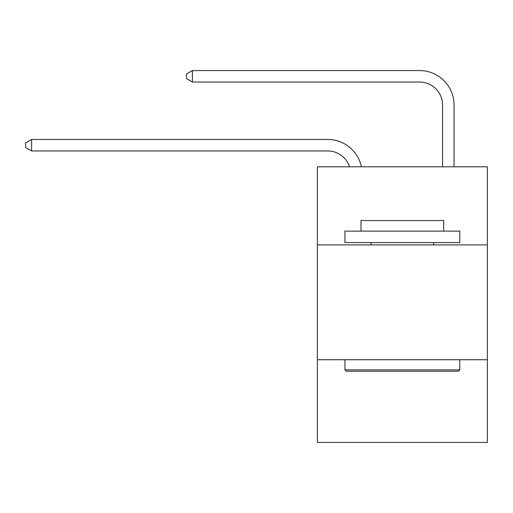 <?xml version="1.0" encoding="UTF-8"?>
<svg xmlns="http://www.w3.org/2000/svg" width="513" height="513" viewBox="0 0 513 513"><rect width="100%" height="100%" fill="white"/><g stroke="black" fill="none" stroke-linecap="round" stroke-linejoin="round"><path stroke-width="0.77" d="M487.35 244.9L487.35 166.802L317.374 166.802L317.374 244.9L487.35 244.9L487.35 442.443L317.374 442.443L317.374 244.9M487.35 359.748L317.374 359.748M327.704 139.465L31.62 139.465L327.704 139.465A34.454 34.454 165.2 0 1 361.421 166.802M442.559 166.802L442.559 105.011A22.97 22.97 24.4 0 0 419.589 82.042L192.413 82.042L186.443 78.598L186.443 74L192.413 70.557L419.589 70.557A34.454 34.454 23.3 0 1 454.043 105.011L454.043 166.802M346.313 371.239L344.935 369.86L459.783 369.86L458.41 371.239L346.313 371.239M459.783 231.119L459.783 242.604L344.935 242.604L344.935 231.119L459.783 231.119M361.017 231.119L361.017 220.552L443.707 220.552L443.707 231.119M459.783 359.748L459.783 369.86M344.935 359.748L344.935 369.86M433.6 242.604L433.6 244.9M371.123 242.604L371.123 244.9M442.559 105.011A22.97 22.97 -156.7 0 0 419.589 82.042A22.97 22.97 -156.7 0 1 442.559 105.011A22.97 22.97 -156.7 0 0 419.589 82.042A22.97 22.97 -156.7 0 1 442.559 105.011A22.97 22.97 -156.7 0 0 419.589 82.042A22.97 22.97 -156.7 0 1 442.559 105.011A22.97 22.97 -156.7 0 0 419.589 82.042A22.97 22.97 -156.7 0 1 442.559 105.011A22.97 22.97 -156.7 0 0 419.589 82.042A22.97 22.97 -156.7 0 1 442.559 105.011A22.97 22.97 -156.7 0 0 419.589 82.042A22.97 22.97 -156.7 0 1 442.559 105.011A22.97 22.97 -156.7 0 0 419.589 82.042A22.97 22.97 -156.7 0 1 442.559 105.011A22.97 22.97 -156.7 0 0 419.589 82.042A22.97 22.97 -156.7 0 1 442.559 105.011A22.97 22.97 -156.7 0 0 419.589 82.042A22.97 22.97 -156.7 0 1 442.559 105.011A22.97 22.97 -156.7 0 0 419.589 82.042A22.97 22.97 -156.7 0 1 442.559 105.011A22.97 22.97 -156.7 0 0 419.589 82.042A22.97 22.97 -156.7 0 1 442.559 105.011A22.97 22.97 -156.7 0 0 419.589 82.042A22.97 22.97 -156.7 0 1 442.559 105.011A22.97 22.97 -156.7 0 0 419.589 82.042A22.97 22.97 -156.7 0 1 442.559 105.011A22.97 22.97 -156.7 0 0 419.589 82.042A22.97 22.97 -156.7 0 1 442.559 105.011A22.97 22.97 -156.7 0 0 419.589 82.042A22.97 22.97 -156.7 0 1 442.559 105.011A22.97 22.97 -156.7 0 0 419.589 82.042A22.97 22.97 -156.7 0 1 442.559 105.011A22.97 22.97 -156.7 0 0 419.589 82.042A22.97 22.97 -156.7 0 1 442.559 105.011A22.97 22.97 -156.7 0 0 419.589 82.042A22.97 22.97 -156.7 0 1 442.559 105.011A22.97 22.97 -156.7 0 0 419.589 82.042A22.97 22.97 -156.7 0 1 442.559 105.011A22.97 22.97 -156.7 0 0 419.589 82.042A22.97 22.97 -156.7 0 1 442.559 105.011A22.97 22.97 -156.7 0 0 419.589 82.042A22.97 22.97 -156.7 0 1 442.559 105.011A22.97 22.97 -156.7 0 0 419.589 82.042A22.97 22.97 -156.7 0 1 442.559 105.011A22.97 22.97 -156.7 0 0 419.589 82.042A22.97 22.97 -156.7 0 1 442.559 105.011A22.97 22.97 -156.7 0 0 419.589 82.042A22.97 22.97 -156.7 0 1 442.559 105.011A22.97 22.97 -156.7 0 0 419.589 82.042A22.97 22.97 -156.7 0 1 442.559 105.011A22.97 22.97 -156.7 0 0 419.589 82.042A22.97 22.97 -156.7 0 1 442.559 105.011A22.97 22.97 -156.7 0 0 419.589 82.042A22.97 22.97 -156.7 0 1 442.559 105.011A22.97 22.97 -156.7 0 0 419.589 82.042A22.97 22.97 -156.7 0 1 442.559 105.011A22.97 22.97 -156.7 0 0 419.589 82.042A22.97 22.97 -156.7 0 1 442.559 105.011A22.97 22.97 -156.7 0 0 419.589 82.042A22.97 22.97 -156.7 0 1 442.559 105.011A22.97 22.97 -156.7 0 0 419.589 82.042A22.97 22.97 -156.7 0 1 442.559 105.011A22.97 22.97 -156.7 0 0 419.589 82.042A22.97 22.97 -156.7 0 1 442.559 105.011A22.97 22.97 -156.7 0 0 419.589 82.042M349.545 166.802A22.97 22.97 -14.8 0 0 327.704 150.95L31.62 150.95L25.65 147.507L25.65 142.915L31.62 139.465L31.62 150.95M192.413 82.042L192.413 70.557L419.589 70.557"/></g></svg>

